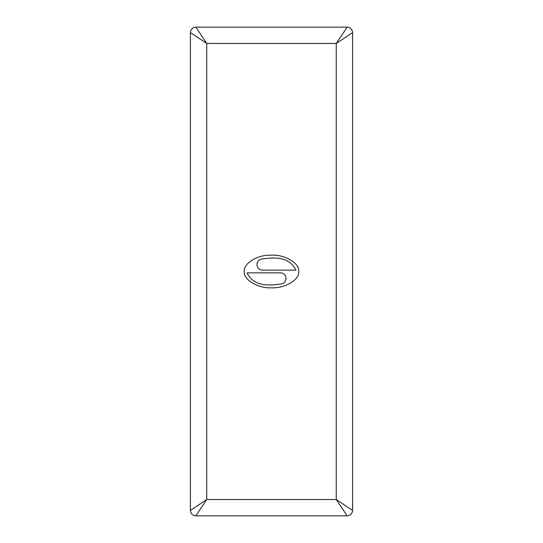 <?xml version="1.0" encoding="UTF-8"?>
<svg xmlns="http://www.w3.org/2000/svg" width="543" height="543" viewBox="0 0 543 543"><rect width="100%" height="100%" fill="white"/><g stroke="black" fill="none" stroke-linecap="round" stroke-linejoin="round"><path stroke-width="0.81" d="M190.41 510.406L190.41 32.594L206.74 43.474L336.26 43.474L347.147 27.15L195.853 27.15L206.74 43.474L206.74 499.526L195.853 515.85L347.147 515.85L336.26 499.526L352.59 510.406L352.59 32.594L336.26 43.474L336.26 499.526L206.74 499.526L190.41 510.406C190.736 513.712 192.548 515.524 195.853 515.85M298.711 271.5C299.912 263.416 284.973 254.45 271.5 255.176C258.027 254.45 243.088 263.416 244.289 271.5C243.088 279.584 258.027 288.55 271.5 287.824C284.973 288.55 299.912 279.584 298.711 271.5M295.867 270.142L262.568 270.142A5.579 5.579 0 0 1 261.176 259.16C276.726 256.601 289.976 257.62 295.867 270.142M247.133 272.857L280.432 272.857A5.579 5.579 0 0 1 281.824 283.84C266.274 286.399 253.024 285.38 247.133 272.857M347.147 515.85C350.452 515.524 352.264 513.712 352.59 510.406M352.59 32.594C352.264 29.288 350.452 27.476 347.147 27.15M195.853 27.15C192.548 27.476 190.736 29.288 190.41 32.594"/></g></svg>
